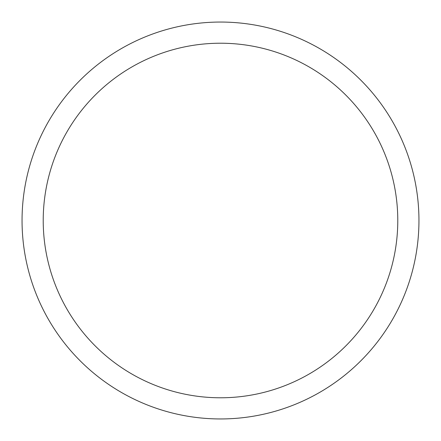 <?xml version="1.0" encoding="UTF-8"?>
<svg xmlns="http://www.w3.org/2000/svg" width="441" height="441" viewBox="0 0 441 441"><rect width="100%" height="100%" fill="white"/><g stroke="black" fill="none" stroke-linecap="round" stroke-linejoin="round"><path stroke-width="0.66" d="M418.95 220.5A198.45 198.45 0 0 0 220.5 22.05A198.45 198.45 0 0 0 22.05 220.5A198.45 198.45 0 0 0 220.5 418.95A198.45 198.45 0 0 0 418.95 220.5M397.782 220.5A177.282 177.282 0 0 0 220.5 43.218A177.282 177.282 0 0 0 43.218 220.5A177.282 177.282 0 0 0 220.5 397.782A177.282 177.282 0 0 0 397.782 220.5"/></g></svg>
